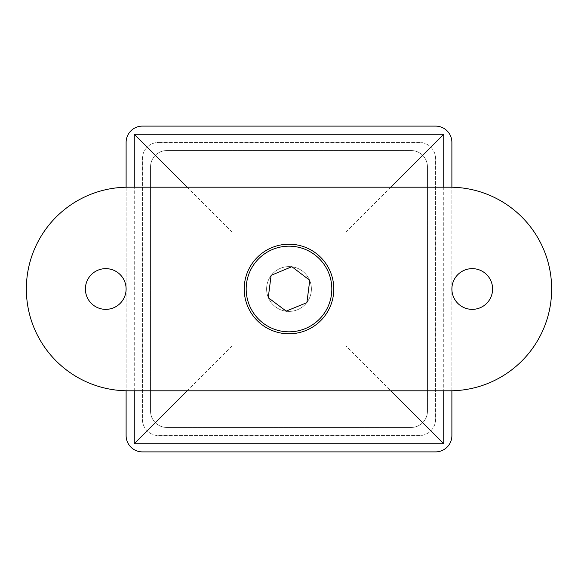 <?xml version="1.0" encoding="UTF-8"?>
<svg xmlns="http://www.w3.org/2000/svg" width="578" height="578" viewBox="0 0 578 578"><rect width="100%" height="100%" fill="white"/><g stroke="black" fill="none" stroke-linecap="round" stroke-linejoin="round"><path stroke-width="0.43" stroke-dasharray="2.89 2.17" d="M289 244.205A44.795 44.795 0 0 0 244.205 289A44.795 44.795 0 0 0 289 333.795A44.795 44.795 0 0 0 333.795 289A44.795 44.795 0 0 0 289 244.205A44.795 44.795 0 0 1 333.795 289A44.795 44.795 0 0 1 289 333.795A44.795 44.795 0 0 1 244.205 289A44.795 44.795 0 0 1 289 244.205A44.795 44.795 0 0 1 333.795 289A44.795 44.795 0 0 1 289 333.795A44.795 44.795 0 0 1 244.205 289A44.795 44.795 0 0 1 289 244.205M286.334 311.239A22.398 22.398 0 0 0 311.398 289A22.398 22.398 0 0 0 271.284 275.294L271.075 275.576A22.398 22.398 0 0 0 268.279 297.489L268.409 297.807A22.398 22.398 0 0 0 285.994 311.195L285.994 311.195A22.398 22.398 0 0 1 268.409 297.807L268.279 297.489A22.398 22.398 0 0 1 271.075 275.576L271.284 275.294A22.398 22.398 0 0 1 289 266.603A22.398 22.398 0 0 0 266.603 289A22.398 22.398 0 0 0 306.716 302.706L306.925 302.424A22.398 22.398 0 0 0 309.721 280.511L309.591 280.193A22.398 22.398 0 0 0 292.006 266.805L291.666 266.761A22.398 22.398 0 0 0 289 266.603A22.398 22.398 0 0 1 311.398 289A22.398 22.398 0 0 1 286.334 311.239L306.716 302.706A22.398 22.398 0 0 1 266.603 289A22.398 22.398 0 0 1 291.666 266.761L292.006 266.805A22.398 22.398 0 0 1 309.591 280.193L309.721 280.511A22.398 22.398 0 0 1 306.925 302.424L306.716 302.706M472.248 268.64A20.36 20.36 0 0 0 451.888 289A20.36 20.36 0 0 0 472.248 309.36A20.36 20.36 0 0 0 492.608 289A20.36 20.36 0 0 0 472.248 268.64M105.752 268.64A20.36 20.36 0 0 0 85.392 289A20.36 20.36 0 0 0 105.752 309.36A20.36 20.36 0 0 0 126.112 289A20.36 20.36 0 0 0 105.752 268.64M126.112 142.405L126.112 435.595A16.285 16.285 0 0 0 142.405 451.888L435.595 451.888A16.285 16.285 0 0 0 451.888 435.595L451.888 142.405A16.285 16.285 0 0 0 435.595 126.112L142.405 126.112A16.285 16.285 0 0 0 126.112 142.405M166.832 150.547L411.168 150.547A16.285 16.285 0 0 1 427.453 166.832L427.453 411.168A16.285 16.285 0 0 1 411.168 427.453L166.832 427.453A16.285 16.285 0 0 1 150.547 411.168L150.547 166.832A16.285 16.285 0 0 1 166.832 150.547A16.285 16.285 0 0 0 150.547 166.832L150.547 411.168A16.285 16.285 0 0 0 166.832 427.453L411.168 427.453A16.285 16.285 0 0 0 427.453 411.168L427.453 166.832A16.285 16.285 0 0 0 411.168 150.547L166.832 150.547M451.888 390.786L451.888 187.214M126.112 187.214L126.112 390.786M158.69 142.405L419.31 142.405A16.285 16.285 0 0 1 435.595 158.69L435.595 419.31A16.285 16.285 0 0 1 419.31 435.595L158.69 435.595A16.285 16.285 0 0 1 142.405 419.31L142.405 158.69A16.285 16.285 0 0 1 158.69 142.405A16.285 16.285 0 0 0 142.405 158.69L142.405 419.31A16.285 16.285 0 0 0 158.69 435.595L419.31 435.595A16.285 16.285 0 0 0 435.595 419.31L435.595 158.69A16.285 16.285 0 0 0 419.31 142.405L158.69 142.405M346.012 346.012L346.012 231.988L231.988 231.988L231.988 346.012L346.012 346.012L346.012 231.988L231.988 231.988L231.988 346.012L346.012 346.012L390.8 390.8M231.988 346.012L187.2 390.8M187.2 187.2L231.988 231.988M390.8 187.2L346.012 231.988M449.85 390.8A101.8 101.8 0 0 0 551.65 289A101.8 101.8 0 0 0 449.85 187.2L128.15 187.2A101.8 101.8 0 0 0 26.35 289A101.8 101.8 0 0 0 128.15 390.8L449.85 390.8M268.409 297.807L285.994 311.195M271.075 275.576L268.279 297.489M291.666 266.761L271.284 275.294M309.591 280.193L292.006 266.805M306.925 302.424L309.721 280.511M443.738 187.2L443.738 390.8M134.262 390.8L134.262 187.2"/><path stroke-width="0.87" d="M289 244.205A44.795 44.795 0 0 0 244.205 289A44.795 44.795 0 0 0 289 333.795A44.795 44.795 0 0 0 333.795 289A44.795 44.795 0 0 0 289 244.205M286.334 311.239A22.398 22.398 0 0 1 285.994 311.195L306.716 302.706A22.398 22.398 0 0 0 306.925 302.424L309.721 280.511A22.398 22.398 0 0 0 309.591 280.193L292.006 266.805A22.398 22.398 0 0 0 291.666 266.761L271.284 275.294A22.398 22.398 0 0 0 271.075 275.576L268.279 297.489A22.398 22.398 0 0 0 268.409 297.807L286.334 311.239A22.398 22.398 0 0 1 285.994 311.195M472.248 268.64A20.36 20.36 0 0 0 451.888 289A20.36 20.36 0 0 0 472.248 309.36A20.36 20.36 0 0 0 492.608 289A20.36 20.36 0 0 0 472.248 268.64M105.752 268.64A20.36 20.36 0 0 0 85.392 289A20.36 20.36 0 0 0 105.752 309.36A20.36 20.36 0 0 0 126.112 289A20.36 20.36 0 0 0 105.752 268.64M126.112 390.786L126.112 435.595A16.285 16.285 0 0 0 142.405 451.888L435.595 451.888A16.285 16.285 0 0 0 451.888 435.595L451.888 390.786M451.888 187.214L451.888 142.405A16.285 16.285 0 0 0 435.595 126.112L142.405 126.112A16.285 16.285 0 0 0 126.112 142.405L126.112 187.214M187.2 390.8L134.262 443.738L134.262 390.8M134.262 187.2L134.262 134.262L187.2 187.2M390.8 390.8L443.738 443.738L134.262 443.738M134.262 134.262L443.738 134.262L390.8 187.2M449.85 390.8A101.8 101.8 0 0 0 551.65 289A101.8 101.8 0 0 0 449.85 187.2L128.15 187.2A101.8 101.8 0 0 0 26.35 289A101.8 101.8 0 0 0 128.15 390.8L449.85 390.8M289 246.177A42.823 42.823 0 0 1 331.823 289A42.823 42.823 0 0 1 289 331.823A42.823 42.823 0 0 1 246.177 289A42.823 42.823 0 0 1 289 246.177M443.738 134.262L443.738 187.2M443.738 390.8L443.738 443.738"/></g></svg>
